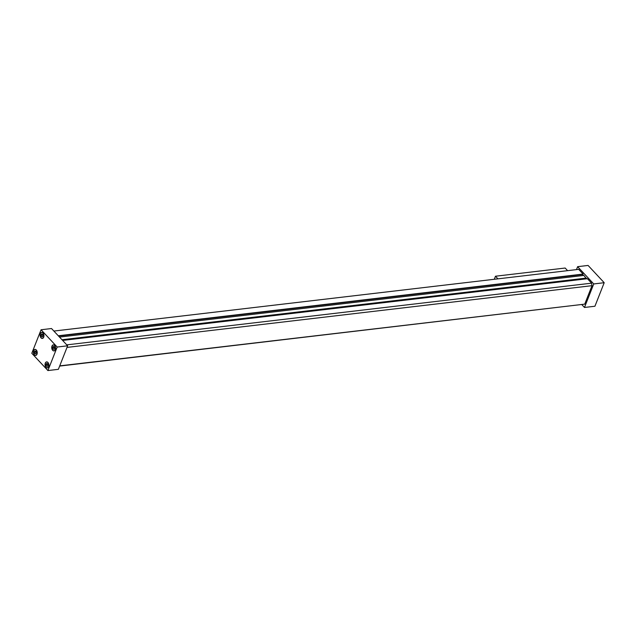 <?xml version="1.0" encoding="UTF-8"?>
<svg xmlns="http://www.w3.org/2000/svg" width="636" height="636" viewBox="0 0 636 636"><rect width="100%" height="100%" fill="white"/><g stroke="black" fill="none" stroke-linecap="round" stroke-linejoin="round"><path stroke-width="0.95" d="M53.877 331.062L578.688 269.354L583.093 274.068L582.52 274.49L583.443 275.475M58.281 335.776L583.093 274.068M59.649 366.074L584.738 304.135L59.736 365.867M67.003 347.407L592.005 285.675L591.583 283.171L66.772 344.871M584.738 304.135L592.005 285.675M34.821 353.672L34.32 352.249L34.821 351L35.807 351.167L36.308 352.59L35.815 353.847L34.821 353.672L35.934 353.544M34.32 352.249L36.117 352.042M46.476 366.161L45.975 364.738L46.476 363.482L47.462 363.649L47.962 365.072L47.469 366.328L46.476 366.161L47.581 366.026M45.975 364.738L47.772 364.523M34.392 354.777A2.934 1.836 -96.7 0 0 35.656 355.333A2.934 1.836 -96.7 0 0 37.142 352.209A2.934 1.836 -96.7 0 0 34.972 349.514A2.934 1.836 -96.7 0 0 33.485 351.613A2.934 1.836 -96.7 0 0 34.392 354.777M34.352 354.864A3.045 1.908 83.3 0 1 33.414 351.589A3.045 1.908 83.3 0 1 34.956 349.403A3.045 1.908 83.3 0 1 37.214 352.201A3.045 1.908 83.3 0 1 35.672 355.445A3.045 1.908 83.3 0 1 34.352 354.864M41.086 337.764A2.934 1.836 -96.7 0 0 42.358 338.32A2.934 1.836 -96.7 0 0 43.844 335.196A2.934 1.836 -96.7 0 0 41.674 332.501A2.934 1.836 -96.7 0 0 40.179 334.608A2.934 1.836 -96.7 0 0 41.086 337.764M41.054 337.859A3.045 1.908 83.3 0 1 40.108 334.576A3.045 1.908 83.3 0 1 41.658 332.39A3.045 1.908 83.3 0 1 43.916 335.188A3.045 1.908 83.3 0 1 42.373 338.432A3.045 1.908 83.3 0 1 41.054 337.859M46.046 367.258A2.934 1.836 -96.7 0 0 47.31 367.815A2.934 1.836 -96.7 0 0 48.797 364.69A2.934 1.836 -96.7 0 0 46.627 361.995A2.934 1.836 -96.7 0 0 45.14 364.102A2.934 1.836 -96.7 0 0 46.046 367.258M46.007 367.346A3.045 1.908 83.3 0 1 45.069 364.07A3.045 1.908 83.3 0 1 46.611 361.884A3.045 1.908 83.3 0 1 48.869 364.682A3.045 1.908 83.3 0 1 47.326 367.926A3.045 1.908 83.3 0 1 46.007 367.346M52.74 350.245A2.934 1.836 -96.7 0 0 54.012 350.81A2.934 1.836 -96.7 0 0 55.499 347.685A2.934 1.836 -96.7 0 0 53.329 344.99A2.934 1.836 -96.7 0 0 51.834 347.089A2.934 1.836 -96.7 0 0 52.74 350.245M52.709 350.341A3.045 1.908 83.3 0 1 51.762 347.057A3.045 1.908 83.3 0 1 53.313 344.871A3.045 1.908 83.3 0 1 55.571 347.669A3.045 1.908 83.3 0 1 54.028 350.921A3.045 1.908 83.3 0 1 52.709 350.341M53.178 349.148L52.677 347.725L53.17 346.469L54.163 346.644L54.656 348.067L54.163 349.323L53.178 349.148L54.283 349.021M52.677 347.725L54.465 347.518M41.523 336.667L41.022 335.244L41.515 333.987L42.509 334.162L43.01 335.585L42.509 336.834L41.523 336.667L42.628 336.539M41.022 335.244L42.811 335.029M31.8 353.29L47.915 370.557L57.184 347.033L41.07 329.766L31.8 353.29M47.915 370.557L58.369 369.325L67.639 345.801L51.516 328.534L41.07 329.766M67.639 345.801L57.184 347.033M581.876 304.676L584.484 307.466L594.93 306.234L604.2 282.71L588.085 265.443L577.631 266.675L576.47 269.616M584.484 307.466L593.746 283.942L577.631 266.675M59.498 337.088L583.88 275.428L586.567 278.822M591.583 283.171L587.433 278.719L62.622 340.427M593.746 283.942L604.2 282.71M586.36 278.083L61.978 339.743M586.281 278.52L62.336 340.125M582.52 274.49L58.576 336.094M497.924 278.854L495.476 276.231L565.158 268.034L567.606 270.658M495.476 276.231L494.275 279.284M35.481 349.45L34.972 349.514M36.172 355.27L35.656 355.333M42.183 332.445L41.674 332.501M42.866 338.265L42.358 338.32M47.136 361.932L46.627 361.995M47.819 367.759L47.31 367.815M53.837 344.927L53.329 344.99M54.521 350.746L54.012 350.81"/></g></svg>
